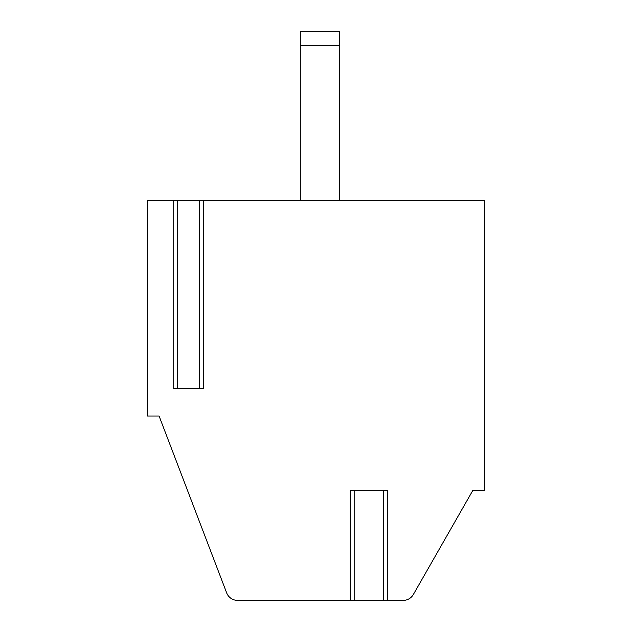 <?xml version="1.0" encoding="UTF-8"?>
<svg xmlns="http://www.w3.org/2000/svg" width="632" height="632" viewBox="0 0 632 632"><rect width="100%" height="100%" fill="white"/><g stroke="black" fill="none" stroke-linecap="round" stroke-linejoin="round"><path stroke-width="0.95" d="M203.291 200.281L484.681 200.281L484.681 490.566L472.752 490.566L413.368 594.475A11.771 11.771 0 0 1 403.145 600.4L237.632 600.4A11.771 11.771 0 0 1 226.635 592.832L159.09 416.03L147.319 416.03L147.319 200.281L173.729 200.281L173.729 388.569L203.291 388.569L203.291 200.281L199.364 200.281L199.364 388.569L177.655 388.569L177.655 200.281L173.729 200.281M177.655 200.281L199.364 200.281M350.254 600.4L350.254 490.566L354.173 490.566L354.173 600.4M383.735 600.4L383.735 490.566L354.173 490.566M383.735 490.566L387.661 490.566L387.661 600.4M339.534 45.33L300.311 45.33L300.311 31.6L339.534 31.6L339.534 200.281M300.311 45.33L300.311 200.281"/></g></svg>
